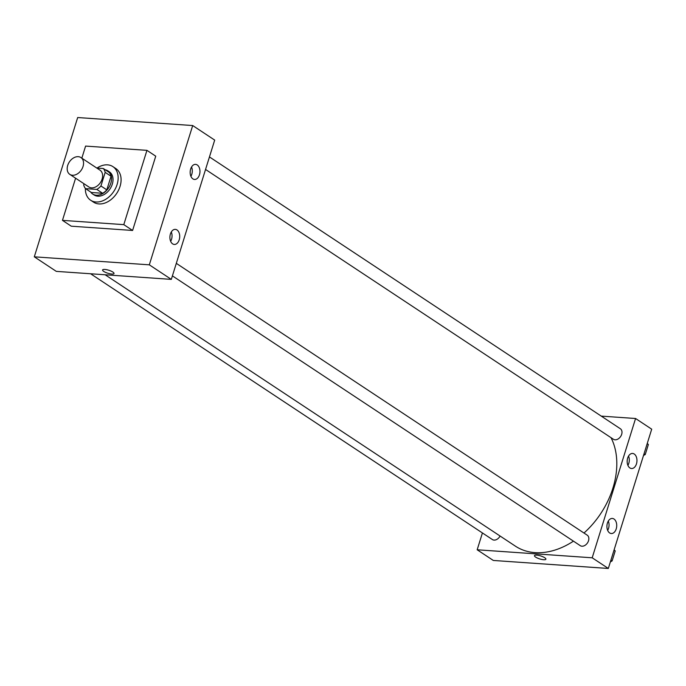 <?xml version="1.0" encoding="UTF-8"?>
<svg xmlns="http://www.w3.org/2000/svg" width="686" height="686" viewBox="0 0 686 686"><rect width="100%" height="100%" fill="white"/><g stroke="black" fill="none" stroke-linecap="round" stroke-linejoin="round"><path stroke-width="1.03" d="M78.264 156.674A10.076 7.22 123.5 0 1 80.931 157.557A10.076 7.22 123.5 0 1 81.385 169.948A10.076 7.22 123.5 0 1 69.809 174.373A10.076 7.22 123.5 0 1 68.394 163.662A10.076 7.22 123.5 0 1 78.264 156.674M80.931 157.557L99.993 170.171A10.076 7.22 123.5 0 1 100.456 182.553A10.076 7.22 123.5 0 1 88.871 186.978L69.809 174.373M84.009 183.762L83.683 184.783A13.531 9.69 123.5 0 0 85.553 188.633L96.803 189.413A13.531 9.69 123.5 0 0 100.936 185.983L105.181 172.366A13.531 9.69 123.5 0 0 103.312 168.516L96.82 168.07M100.936 185.983L106.802 189.868L111.046 176.242L105.181 172.366M111.046 176.242A13.531 9.69 123.5 0 0 109.177 172.4L103.312 168.516M106.802 189.868A13.531 9.69 123.5 0 1 102.668 193.289L96.803 189.413M85.553 188.633L91.418 192.509L102.668 193.289M90.612 191.977A13.857 9.921 -56.5 0 0 92.653 194.009A13.857 9.921 -56.5 0 0 110.84 183.188A13.857 9.921 -56.5 0 0 107.942 170.9A13.857 9.921 -56.5 0 0 105.275 169.819M107.942 170.9L109.408 171.869A13.857 9.921 123.5 0 1 112.307 184.157A13.857 9.921 123.5 0 1 94.119 194.978L92.653 194.009M96.966 168.079A20.16 14.432 123.5 0 1 107.548 164.854A20.16 14.432 123.5 0 1 112.89 166.612A20.16 14.432 123.5 0 1 113.807 191.385A20.16 14.432 123.5 0 1 90.646 200.235A20.16 14.432 123.5 0 1 85.381 188.427M112.89 166.612L115.823 168.55A20.16 14.432 123.5 0 1 116.74 193.332A20.16 14.432 123.5 0 1 93.579 202.173L90.646 200.235M81.84 158.157L85.596 146.084L146.941 150.354L123.797 224.639L62.46 220.369L75.597 178.197M146.941 150.354L155.739 156.176L132.595 230.462L71.258 226.191L62.46 220.369M149.316 264.83L34.3 256.821L77.681 117.538L192.697 125.547L149.316 264.83L171.311 279.382L214.692 140.098L192.697 125.547L149.316 264.83L34.3 256.821L56.295 271.373L171.311 279.382M132.595 230.462L123.797 224.639M172.64 243.873A7.555 4.888 -86 0 1 170.102 235.255A7.555 4.888 -86 0 1 175.342 229.364A7.555 4.888 -86 0 1 179.209 239.817A7.555 4.888 -86 0 1 174.287 244.448A7.555 4.888 -86 0 1 172.64 243.873M197.225 164.94A7.555 4.888 -86 0 1 199.454 174.819A7.555 4.888 -86 0 1 194.532 179.449A7.555 4.888 -86 0 1 190.185 171.569A7.555 4.888 -86 0 1 195.579 164.366A7.555 4.888 -86 0 1 197.225 164.94M170.651 241.3A7.555 4.888 94 0 0 171.543 239.285A7.555 4.888 94 0 0 171.303 231.979M190.897 176.302A7.555 4.888 94 0 0 191.788 174.278A7.555 4.888 94 0 0 191.548 166.981M192.697 125.547L77.681 117.538L34.3 256.821M102.591 269.958A5.985 1.569 -162.7 0 0 103.749 271.424A5.985 1.569 17.3 0 1 102.591 269.958A5.985 1.569 17.3 0 1 108.774 270.241A5.985 1.569 17.3 0 1 114.022 273.517A5.985 1.569 17.3 0 1 109.923 273.774A5.985 1.569 17.3 0 1 103.749 271.424A5.985 1.569 -162.7 0 0 109.923 273.774A5.985 1.569 -162.7 0 0 114.022 273.517M611.029 437.677A74.328 53.234 123.5 0 1 583.983 533.022M573.445 541.16A74.328 53.234 123.5 0 1 515.366 546.133L105.147 274.777M176.302 263.347L587.207 535.157A6.303 4.51 123.5 0 1 587.499 542.9A6.303 4.51 123.5 0 1 580.262 545.662L172.4 275.866M209.453 156.931L620.35 428.741A6.303 4.51 123.5 0 1 621.67 434.332A6.303 4.51 123.5 0 1 613.404 439.254L205.551 169.459M500.077 536.023A6.303 4.51 123.5 0 1 492.394 539.548L90.603 273.765M635.57 418.503L592.19 557.795L608.319 568.462L651.7 429.179L635.57 418.503L601.27 416.119M482.421 532.945L477.173 549.778L592.19 557.795M609.648 532.945A7.555 4.888 -86 0 1 607.11 524.336A7.555 4.888 -86 0 1 612.349 518.445A7.555 4.888 -86 0 1 616.217 528.897A7.555 4.888 -86 0 1 611.295 533.528A7.555 4.888 -86 0 1 609.648 532.945M634.233 454.021A7.555 4.888 -86 0 1 636.462 463.899A7.555 4.888 -86 0 1 631.54 468.521A7.555 4.888 -86 0 1 627.193 460.649A7.555 4.888 -86 0 1 632.595 453.446A7.555 4.888 -86 0 1 634.233 454.021M477.173 549.778L493.303 560.453L608.319 568.462M607.659 530.381A7.555 4.888 94 0 0 608.551 528.357A7.555 4.888 94 0 0 608.311 521.06M627.904 465.382A7.555 4.888 94 0 0 628.796 463.359A7.555 4.888 94 0 0 628.556 456.061M536.692 555.12A5.985 1.569 17.3 0 1 542.926 556.775A5.985 1.569 17.3 0 1 545.893 559.201A5.985 1.569 17.3 0 1 539.711 558.918A5.985 1.569 17.3 0 1 534.463 555.643A5.985 1.569 17.3 0 1 536.692 555.12M534.463 555.643A5.985 1.569 -162.7 0 0 539.711 558.918A5.985 1.569 -162.7 0 0 545.893 559.201M643.519 455.444L645.234 454.561L648.364 444.511L647.258 443.43M645.234 454.561L644.043 453.772M648.364 444.511L647.172 443.722M610.377 561.86L612.083 560.977L615.222 550.918L614.116 549.838M612.083 560.977L610.892 560.188M615.222 550.918L614.03 550.129"/></g></svg>
